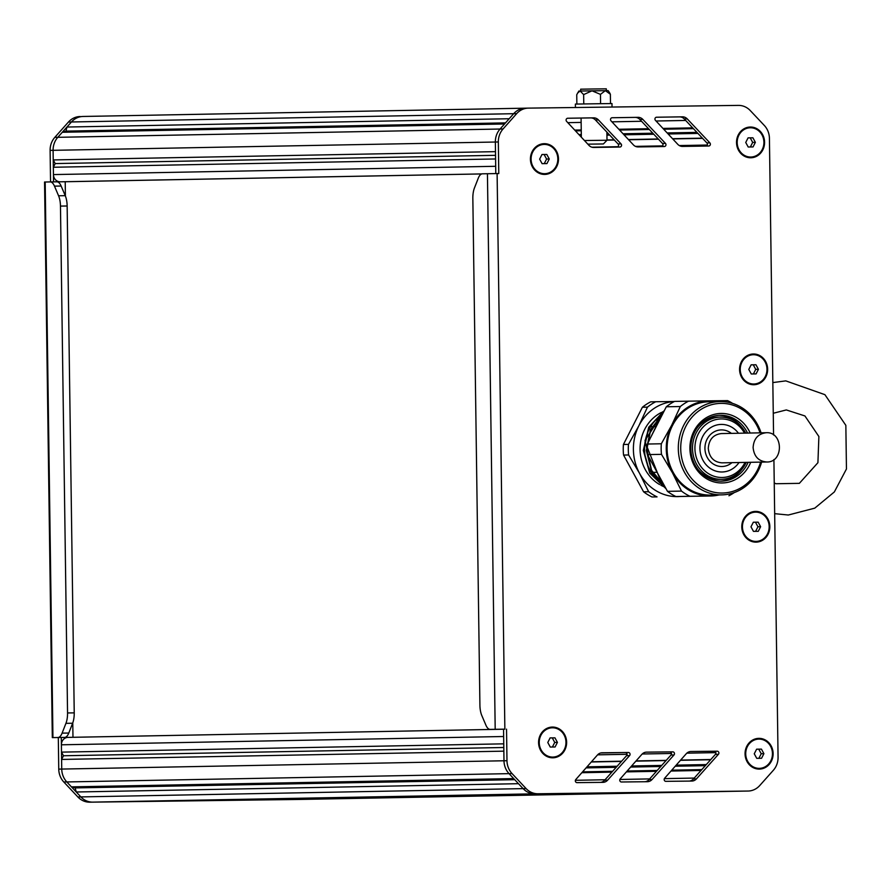 <?xml version="1.0" encoding="UTF-8"?>
<svg xmlns="http://www.w3.org/2000/svg" width="891" height="891" viewBox="0 0 891 891"><rect width="100%" height="100%" fill="white"/><g stroke="black" fill="none" stroke-linecap="round" stroke-linejoin="round"><path stroke-width="1.34" d="M587.848 144.175L603.396 143.952L587.837 144.153M603.396 143.952L607.005 140.243L584.463 140.533M612.028 107.031L611.983 103.568L601.158 103.69L575.386 104.08L575.43 107.51M580.698 90.993L580.665 89.189L593.473 88.977L606.281 88.822L606.314 90.637M576.867 104.047L576.744 94.736L578.872 91.038L608.141 90.626L609.477 92.553M577.502 93.121L580.141 91.005L583.638 94.602L592.003 90.826L600.456 94.368L605.357 90.648L610.368 94.257L609.578 92.697M583.772 103.935L583.638 94.602M600.59 103.69L600.456 94.368M610.491 103.579L610.368 94.257M525.913 108.167L525.423 108.179A18.299 16.706 88.9 0 0 525.334 108.179A18.299 16.706 88.9 0 0 513.684 113.692L509.195 118.737L66.948 127.034L71.436 121.978A18.299 16.706 -91.1 0 1 83.086 116.465A18.299 16.706 -91.1 0 1 83.164 116.465L525.245 108.179M505.509 122.891L66.001 131.122L66.948 127.034M497.111 173.578L487.433 173.723L495.196 729.306L504.863 729.161L497.111 173.578L498.782 173.556L498.336 141.97A18.299 16.706 -91.1 0 1 503.047 128.972L500.063 129.028A18.299 16.706 88.9 0 0 495.351 142.025A18.299 16.706 -91.1 0 1 500.063 129.028L504.54 123.983L62.292 132.269L66.001 131.122M495.786 173.589L495.351 142.025L495.485 151.648L53.237 159.934L53.092 150.323A18.299 16.706 -91.1 0 1 57.804 137.314L62.292 132.269M495.53 155.324L55.209 163.576L53.237 159.934M64.553 181.753L481.708 173.934L64.542 181.753A0.735 0.668 -91.1 0 1 64.542 181.753L60.22 181.809A7.317 6.683 -91.1 0 1 53.438 174.58L495.686 166.294L495.585 158.966L53.337 167.252L55.209 163.576M53.438 174.58L53.337 167.252M61.401 744.798L503.649 736.512L503.749 743.84L61.501 752.127L61.401 744.798A7.317 6.683 -91.1 0 1 67.939 737.392A7.317 6.683 -91.1 0 1 67.983 737.392L503.549 729.228L67.939 737.392M503.805 747.504L63.484 755.757L61.501 752.127M773.911 459.556L778.066 757.272A18.299 16.706 -91.1 0 1 773.332 770.303L759.722 785.561A18.299 16.706 -91.1 0 1 748.095 791.041A18.299 16.706 -91.1 0 1 748.006 791.041L537.975 793.77A18.299 16.706 -91.1 0 1 526.091 788.568L512.047 773.588A18.299 16.706 -91.1 0 1 506.979 760.714L503.983 760.769A18.299 16.706 88.9 0 0 509.062 773.644A18.299 16.706 -91.1 0 1 503.983 760.769L503.849 751.158L61.602 759.444L63.484 755.757M541.873 793.736L92.742 802.123A18.299 16.706 -91.1 0 1 80.858 796.91L76.236 791.988L518.484 783.69L523.106 788.624L509.062 773.644L513.684 778.578L71.436 786.864L66.814 781.942A18.299 16.706 -91.1 0 1 61.735 769.067L61.602 759.444M514.708 779.681L75.178 787.911L71.436 786.864M76.236 791.988L75.178 787.911M745.199 791.097A18.299 16.706 -91.1 0 1 745.11 791.097A18.299 16.706 -91.1 0 1 745.021 791.097L534.99 793.825A18.299 16.706 -91.1 0 1 523.106 788.624A18.299 16.706 88.9 0 0 534.99 793.836L537.83 793.792M548.644 793.647L107.466 801.878M568.959 793.391L107.521 801.922M575.731 793.302L134.185 801.532M596.046 793.035L134.24 801.577M602.817 792.945L160.903 801.187M623.121 792.678L160.97 801.232M629.892 792.589L187.633 800.842M629.937 792.589L187.689 800.886M676.703 791.988L214.352 800.497M676.57 791.988L214.419 800.541M683.163 791.899L241.082 800.151M702.932 791.642L241.138 800.185M709.526 791.553L267.801 799.795M729.295 791.297L267.857 799.84M735.888 791.219L294.52 799.45M302.929 799.372A18.299 16.706 -91.1 0 1 302.84 799.372A18.299 16.706 -91.1 0 1 302.762 799.372L294.587 799.483M72.973 737.303L72.772 722.857M65.411 196.076L65.21 181.742M652.012 496.978L657.057 496.888A52.146 47.602 -91.1 0 1 648.626 491.709L643.58 491.799A52.146 47.602 88.9 0 0 652.012 496.978L657.057 496.888M642.4 407.243L647.445 407.142A52.146 47.602 -91.1 0 1 655.731 401.741L650.686 401.841A52.146 47.602 88.9 0 0 642.4 407.243L623.422 444.486A52.146 47.602 88.9 0 0 623.566 455.067L643.58 491.799M662.18 481.619A33.847 30.907 -91.1 0 1 658.159 479.971M657.513 479.648A33.847 30.907 -91.1 0 1 657.502 479.648L652.245 473.5L645.028 440.399L663.316 412.633M656.6 419.06A33.847 30.907 -91.1 0 1 657.725 418.458M658.326 418.157A33.847 30.907 -91.1 0 1 661.1 416.999M659.808 478.79L647.167 447.104M647.434 444.03L658.995 420.463M656.968 472.041L653.348 465.403M659.908 419.338L650.798 437.214M650.608 460.38L661.89 481.084M662.837 413.58L650.408 429.83L646.309 450.456L651.432 470.715L664.541 485.951M664.43 410.45L648.715 427.235L643.324 450.412L649.762 473.154L666.056 488.747M663.65 484.325L659.496 481.396M665.922 488.48L649.962 472.909L643.658 450.412L648.915 427.491L664.285 410.74M664.318 485.539L651.611 470.392L646.654 450.467L650.586 430.197L662.603 414.059M661.412 480.216L651.254 461.571M651.544 435.755L659.329 420.463M652.245 473.5A40.251 36.743 -91.1 0 1 660.019 416.064M661.634 414.883A40.251 36.743 -91.1 0 1 662.458 414.337M623.566 455.067L628.612 454.967A52.146 47.602 -91.1 0 1 628.467 444.386L623.422 444.486M680.334 496.476A47.579 43.425 -91.1 0 1 677.483 496.621A47.579 43.425 -91.1 0 1 639.549 473.321L628.612 454.967M648.626 491.709L639.549 473.321A47.579 43.425 -91.1 0 1 638.88 425.753L647.445 407.142M628.467 444.386L638.88 425.753A47.579 43.425 -91.1 0 1 674.298 401.54M655.731 401.741L674.387 401.496M664.018 411.263A40.251 36.743 88.9 0 0 662.47 411.932M661.434 412.433A40.251 36.743 88.9 0 0 640.083 447.783A40.251 36.743 88.9 0 0 659.596 484.548M660.855 485.239A40.251 36.743 88.9 0 0 665.221 487.199M661.735 415.752A33.847 30.907 88.9 0 0 660.431 415.997M661.011 482.554A33.847 30.907 88.9 0 0 662.859 482.855M658.371 480.082L660.053 479.08M658.538 421.053L656.689 420.095M663.104 483.312L661.779 483.111M656.567 420.229L658.416 421.22M659.262 478.133L657.413 479.135M657.19 419.472L659.095 420.329M659.941 478.946L658.026 479.826M657.77 418.792L659.73 419.55M660.565 479.659L658.872 480.316M658.271 418.224L660.175 418.815M661.122 480.271L659.752 480.717M659.05 417.823L660.498 418.18M661.601 480.784L660.576 481.04M659.785 417.511L660.754 417.679M662.058 481.251L660.32 480.94M746.224 462.384A31.107 28.401 -91.1 0 1 721.476 479.325L719.237 479.358A31.107 28.401 -91.1 0 1 698.399 469.98M697.597 427.312A31.107 28.401 -91.1 0 1 718.068 417.155L720.318 417.122A31.107 28.401 -91.1 0 1 745.678 433.115M739.029 462.518A23.79 21.718 -91.1 0 1 722.089 471.985A23.79 21.718 -91.1 0 1 699.936 448.485A23.79 21.718 -91.1 0 1 721.198 424.417A23.79 21.718 -91.1 0 1 738.483 433.249M745.065 462.407A29.28 26.73 -91.1 0 1 715.195 476.596A29.28 26.73 -91.1 0 1 694.924 448.552A29.28 26.73 -91.1 0 1 714.27 420.04A29.28 26.73 -91.1 0 1 744.508 433.137M721.476 479.325A31.107 28.401 -91.1 0 1 692.507 448.585A31.107 28.401 -91.1 0 1 720.318 417.122M719.037 494.928A47.579 43.425 -91.1 0 1 710.361 495.997L675.924 496.532A52.146 47.602 -91.1 0 1 667.482 491.353L647.467 454.61A52.146 47.602 -91.1 0 1 647.323 444.041L666.301 406.786A52.146 47.602 -91.1 0 1 674.587 401.395L709.024 400.861A47.579 43.425 -91.1 0 1 717.288 401.618M761.605 462.095A46.666 42.59 -91.1 0 1 721.777 494.873A46.666 42.59 -91.1 0 1 678.307 448.774A46.666 42.59 -91.1 0 1 720.017 401.563A46.666 42.59 -91.1 0 1 720.251 401.563A46.666 42.59 -91.1 0 1 761.059 432.826M721.777 494.873L710.561 495.084A46.666 42.59 -91.1 0 1 667.103 448.986A46.666 42.59 -91.1 0 1 708.813 401.774A46.666 42.59 -91.1 0 1 709.036 401.774M719.16 415.329A32.934 30.071 -91.1 0 1 741.156 426.499M741.958 469.167A32.934 30.071 -91.1 0 1 720.396 481.151M748.106 462.351A32.934 30.071 -91.1 0 1 721.51 481.151A32.934 30.071 -91.1 0 1 690.837 448.607A32.934 30.071 -91.1 0 1 720.284 415.284A32.934 30.071 -91.1 0 1 747.549 433.082M750.701 462.295A34.771 31.742 -91.1 0 1 715.362 482.254A34.771 31.742 -91.1 0 1 689.912 448.619A34.771 31.742 -91.1 0 1 714.248 414.371A34.771 31.742 -91.1 0 1 750.155 433.026M760.591 462.117A44.828 40.919 -91.1 0 1 715.596 492.523A44.828 40.919 -91.1 0 1 680.724 448.741A44.828 40.919 -91.1 0 1 714.148 404.102A44.828 40.919 -91.1 0 1 760.045 432.848M667.482 491.353L681.492 491.086A52.146 47.602 88.9 0 0 689.935 496.276L710.361 495.997A47.579 43.425 -91.1 0 1 672.415 472.709A47.579 43.425 -91.1 0 1 671.747 425.13A47.579 43.425 -91.1 0 1 709.024 400.861L727.591 400.627A52.146 47.602 88.9 0 1 732.614 403.4M688.598 401.128A52.146 47.602 88.9 0 0 680.312 406.53L666.301 406.786M647.323 444.041L661.334 443.774L671.747 425.13L680.312 406.53M661.334 443.774A52.146 47.602 88.9 0 0 661.478 454.354L647.467 454.61M681.492 491.086L672.415 472.709L661.478 454.354M689.935 496.276L675.924 496.532M728.927 495.764A52.146 47.602 88.9 0 0 734.284 492.567M549.279 158.999L546.929 163.599L542.107 163.666L539.634 159.121L541.984 154.511L546.807 154.455L549.279 158.999L546.584 159.044L544.245 163.632M546.807 154.455L544.111 154.499L546.584 159.044M541.973 154.533L544.111 154.499M544.579 173.7A14.635 13.365 -91.1 0 1 544.434 173.7A14.635 13.365 -91.1 0 1 544.368 173.7A14.635 13.365 -91.1 0 1 530.802 159.277A14.635 13.365 -91.1 0 1 543.889 144.431A14.635 13.365 -91.1 0 1 543.956 144.431A14.635 13.365 -91.1 0 1 544.033 144.42M544.657 173.689A14.635 13.365 -91.1 0 1 531.092 159.266A14.635 13.365 -91.1 0 1 544.178 144.42A14.635 13.365 -91.1 0 1 544.256 144.42A14.635 13.365 -91.1 0 1 557.822 158.843A14.635 13.365 -91.1 0 1 544.735 173.689A14.635 13.365 -91.1 0 1 544.657 173.689M557.421 742.381L555.082 746.981L550.259 747.048L547.787 742.504L550.126 737.893L554.948 737.837L557.421 742.381L554.737 742.426L552.398 747.014M554.948 737.837L552.264 737.882L554.737 742.426M550.126 737.915L552.264 737.882M552.732 757.083A14.635 13.365 -91.1 0 1 552.576 757.083A14.635 13.365 -91.1 0 1 552.509 757.083A14.635 13.365 -91.1 0 1 538.944 742.66A14.635 13.365 -91.1 0 1 552.03 727.813A14.635 13.365 -91.1 0 1 552.097 727.813A14.635 13.365 -91.1 0 1 552.175 727.813M552.81 757.083A14.635 13.365 -91.1 0 1 539.244 742.649A14.635 13.365 -91.1 0 1 552.331 727.802A14.635 13.365 -91.1 0 1 552.398 727.802A14.635 13.365 -91.1 0 1 565.963 742.225A14.635 13.365 -91.1 0 1 552.877 757.072A14.635 13.365 -91.1 0 1 552.81 757.083M763.91 753.663L761.56 758.274L756.737 758.33L754.265 753.786L756.615 749.186L761.437 749.119L763.91 753.663L761.226 753.719L758.887 758.308M761.437 749.119L758.742 749.175L761.226 753.719M756.604 749.197L758.742 749.175M759.21 768.365A14.635 13.365 -91.1 0 1 759.065 768.365A14.635 13.365 -91.1 0 1 758.998 768.365A14.635 13.365 -91.1 0 1 745.433 753.942A14.635 13.365 -91.1 0 1 758.519 739.096A14.635 13.365 -91.1 0 1 758.586 739.096A14.635 13.365 -91.1 0 1 758.664 739.096M759.288 768.365A14.635 13.365 -91.1 0 1 745.722 753.942A14.635 13.365 -91.1 0 1 758.809 739.096A14.635 13.365 -91.1 0 1 758.887 739.096A14.635 13.365 -91.1 0 1 772.452 753.519A14.635 13.365 -91.1 0 1 759.366 768.365A14.635 13.365 -91.1 0 1 759.288 768.365M760.624 526.704L758.286 531.314L753.463 531.37L750.979 526.826L753.329 522.226L758.152 522.159L760.624 526.704L757.94 526.759L755.601 531.348M758.152 522.159L755.468 522.215L757.94 526.759M753.318 522.237L755.468 522.215M755.936 541.405A14.635 13.365 -91.1 0 1 755.78 541.405A14.635 13.365 -91.1 0 1 755.713 541.416A14.635 13.365 -91.1 0 1 742.147 526.982A14.635 13.365 -91.1 0 1 755.234 512.136A14.635 13.365 -91.1 0 1 755.301 512.136A14.635 13.365 -91.1 0 1 755.379 512.136M756.013 541.405A14.635 13.365 -91.1 0 1 742.448 526.982A14.635 13.365 -91.1 0 1 755.535 512.136A14.635 13.365 -91.1 0 1 755.601 512.136A14.635 13.365 -91.1 0 1 769.167 526.559A14.635 13.365 -91.1 0 1 756.08 541.405A14.635 13.365 -91.1 0 1 756.013 541.405M758.43 369.308L756.08 373.908L751.258 373.975L748.785 369.431L751.135 364.82L755.958 364.764L758.43 369.308L755.735 369.353L753.396 373.942M755.958 364.764L753.263 364.809L755.735 369.353M751.124 364.842L753.263 364.809M753.73 383.999A14.635 13.365 -91.1 0 1 753.586 384.01A14.635 13.365 -91.1 0 1 753.519 384.01A14.635 13.365 -91.1 0 1 739.953 369.587A14.635 13.365 -91.1 0 1 753.04 354.741A14.635 13.365 -91.1 0 1 753.107 354.729A14.635 13.365 -91.1 0 1 753.185 354.729M753.808 383.999A14.635 13.365 -91.1 0 1 740.243 369.576A14.635 13.365 -91.1 0 1 753.329 354.729A14.635 13.365 -91.1 0 1 753.407 354.729A14.635 13.365 -91.1 0 1 766.973 369.152A14.635 13.365 -91.1 0 1 753.886 383.999A14.635 13.365 -91.1 0 1 753.808 383.999M755.379 142.337L753.029 146.948L748.206 147.004L745.734 142.471L748.072 137.86L752.895 137.793L755.379 142.337L752.683 142.393L750.345 146.982M752.895 137.793L750.211 137.849L752.683 142.393M748.072 137.871L750.211 137.849M750.679 157.039A14.635 13.365 -91.1 0 1 750.523 157.05A14.635 13.365 -91.1 0 1 750.456 157.05A14.635 13.365 -91.1 0 1 736.89 142.627A14.635 13.365 -91.1 0 1 749.977 127.769A14.635 13.365 -91.1 0 1 750.044 127.769A14.635 13.365 -91.1 0 1 750.133 127.769M750.757 157.039A14.635 13.365 -91.1 0 1 737.191 142.616A14.635 13.365 -91.1 0 1 750.278 127.769A14.635 13.365 -91.1 0 1 750.345 127.769A14.635 13.365 -91.1 0 1 763.91 142.192A14.635 13.365 -91.1 0 1 750.823 157.039A14.635 13.365 -91.1 0 1 750.757 157.039M61.301 737.481L52.313 737.603L64.62 737.414L60.209 737.492L61.301 737.481L61.735 769.067A18.299 16.706 88.9 0 0 66.814 781.942L80.858 796.91L526.091 788.568M52.948 737.592L45.185 182.009L44.55 182.02L52.313 737.603M45.185 182.009L50.186 181.92A14.635 5.981 89.3 0 1 50.197 181.909A14.635 5.981 89.3 0 1 54.474 186.119L58.572 195.775A14.635 5.981 89.3 0 1 60.465 206.088L67.549 712.956A14.635 5.981 89.3 0 1 65.945 723.336L62.103 733.126A14.635 5.981 89.3 0 1 57.937 737.503M50.208 181.909L56.868 181.831A14.635 5.981 89.3 0 1 56.879 181.831A14.635 5.981 89.3 0 1 61.145 186.041L65.255 195.686A14.635 5.981 89.3 0 1 67.148 205.999L74.231 712.867A14.635 5.981 89.3 0 1 72.617 723.247L68.785 733.048A14.635 5.981 89.3 0 1 64.62 737.414M80.09 116.532L80.179 116.521A18.299 16.706 88.9 0 0 80.09 116.532A18.299 16.706 88.9 0 0 68.44 122.045L54.819 137.37A18.299 16.706 88.9 0 0 50.108 150.379L50.553 181.909M54.819 137.37L500.063 129.028L513.684 113.692L71.436 121.978A18.299 16.706 88.9 0 0 71.425 121.989L57.804 137.314A18.299 16.706 88.9 0 0 53.092 150.323L53.538 181.875M58.305 737.536L58.75 769.122A18.299 16.706 88.9 0 0 63.818 781.997L77.862 796.966A18.299 16.706 88.9 0 0 89.746 802.178L299.755 799.439A18.299 16.706 88.9 0 0 299.844 799.439A18.299 16.706 88.9 0 0 299.933 799.439M214.553 800.53L302.751 799.383A18.299 16.706 88.9 0 0 302.829 799.383A18.299 16.706 88.9 0 0 303.397 799.361M95.571 802.078L214.419 800.53M487.433 173.723L482.443 173.812A14.635 5.981 89.3 0 0 478.278 178.178L474.446 187.979A14.635 5.981 89.3 0 0 472.843 198.359L479.915 705.227A14.635 5.981 89.3 0 0 481.808 715.54L485.918 725.185A14.635 5.981 89.3 0 0 490.184 729.395L496.866 729.306A14.635 5.981 89.3 0 1 496.855 729.306A14.635 5.981 89.3 0 0 496.877 729.306L504.863 729.161M495.196 729.306L490.206 729.395A14.635 5.981 89.3 0 1 490.184 729.395M672.783 751.848L646.599 752.138A7.317 6.683 88.9 0 0 646.532 752.138A7.317 6.683 88.9 0 0 641.865 754.354L620.214 778.89A1.827 1.671 88.9 0 0 621.439 781.986L647.345 781.708A7.317 6.683 88.9 0 0 647.401 781.708A7.317 6.683 88.9 0 0 652.045 779.525L673.997 754.967A1.827 1.671 88.9 0 0 672.783 751.848L646.053 752.16M644.906 781.741A7.317 6.683 88.9 0 0 649.06 779.58L671.001 755.022A1.827 1.671 88.9 0 0 669.787 751.904M633.345 144.821A7.317 6.683 88.9 0 0 638.123 146.926L664.318 146.525A1.827 1.671 88.9 0 0 665.454 143.384L642.834 119.405A7.317 6.683 88.9 0 0 638.09 117.334L612.173 117.735A1.827 1.671 88.9 0 0 611.026 120.864L633.345 144.821M661.512 146.57A1.827 1.671 88.9 0 0 662.47 143.44L639.849 119.461A7.317 6.683 88.9 0 0 635.094 117.389L611.983 117.746M593.707 147.438L619.902 147.037A1.827 1.671 88.9 0 0 621.038 143.897L598.418 119.917A7.317 6.683 88.9 0 0 593.673 117.846L567.745 118.236A1.827 1.671 88.9 0 0 566.609 121.376L588.929 145.333A7.317 6.683 88.9 0 0 593.707 147.438M617.095 147.082A1.827 1.671 88.9 0 0 618.053 143.952L595.433 119.973A7.317 6.683 88.9 0 0 590.677 117.902L567.567 118.258M677.761 144.309A7.317 6.683 88.9 0 0 682.539 146.414L708.735 146.013A1.827 1.671 88.9 0 0 709.871 142.872L687.251 118.893A7.317 6.683 88.9 0 0 682.506 116.832L656.589 117.222A1.827 1.671 88.9 0 0 655.442 120.352L677.761 144.309M705.928 146.057A1.827 1.671 88.9 0 0 706.886 142.928L684.266 118.948A7.317 6.683 88.9 0 0 679.521 116.888L656.4 117.233M628.367 752.494L602.182 752.784A7.317 6.683 88.9 0 0 602.116 752.784A7.317 6.683 88.9 0 0 597.449 755L575.798 779.536A1.827 1.671 88.9 0 0 577.023 782.632L602.929 782.354A7.317 6.683 88.9 0 0 602.984 782.354A7.317 6.683 88.9 0 0 607.629 780.171L629.581 755.613A1.827 1.671 88.9 0 0 628.367 752.494L601.637 752.806M600.489 782.387A7.317 6.683 88.9 0 0 604.644 780.226L626.585 755.668A1.827 1.671 88.9 0 0 625.371 752.55M691.015 751.492A7.317 6.683 88.9 0 0 690.948 751.492A7.317 6.683 88.9 0 0 686.282 753.708L664.63 778.244A1.827 1.671 88.9 0 0 665.855 781.34L691.761 781.062A7.317 6.683 88.9 0 0 691.817 781.062A7.317 6.683 88.9 0 0 696.461 778.879L718.413 754.321A1.827 1.671 88.9 0 0 717.199 751.202L690.893 751.492M689.322 781.095A7.317 6.683 88.9 0 0 693.476 778.934L715.417 754.376A1.827 1.671 88.9 0 0 714.203 751.258L690.469 751.514M506.979 760.714L506.534 729.139M58.75 769.122L503.983 760.769L503.549 729.194M503.047 128.972L516.669 113.636A18.299 16.706 -91.1 0 1 528.318 108.123A18.299 16.706 -91.1 0 1 528.408 108.123L738.416 105.394A18.299 16.706 -91.1 0 1 750.3 110.595L764.322 125.464A18.299 16.706 -91.1 0 1 769.423 138.372L773.566 434.986M516.669 113.636L513.684 113.692A18.299 16.706 -91.1 0 1 525.322 108.179A18.299 16.706 -91.1 0 1 525.412 108.179L528.229 108.123M764.578 142.226A15.37 14.033 -91.1 0 1 750.768 157.774A15.37 14.033 -91.1 0 1 736.523 142.582A15.37 14.033 -91.1 0 1 750.333 127.034A15.37 14.033 -91.1 0 1 764.578 142.226M558.49 158.876A15.37 14.033 -91.1 0 1 544.668 174.424A15.37 14.033 -91.1 0 1 530.423 159.244A15.37 14.033 -91.1 0 1 544.245 143.685A15.37 14.033 -91.1 0 1 558.49 158.876M773.121 753.541A15.37 14.033 -91.1 0 1 759.299 769.1A15.37 14.033 -91.1 0 1 745.054 753.909A15.37 14.033 -91.1 0 1 758.876 738.361A15.37 14.033 -91.1 0 1 773.121 753.541M566.631 742.259A15.37 14.033 -91.1 0 1 552.821 757.807A15.37 14.033 -91.1 0 1 538.576 742.626A15.37 14.033 -91.1 0 1 552.387 727.067A15.37 14.033 -91.1 0 1 566.631 742.259M769.835 526.581A15.37 14.033 -91.1 0 1 756.025 542.14A15.37 14.033 -91.1 0 1 741.78 526.949A15.37 14.033 -91.1 0 1 755.59 511.401A15.37 14.033 -91.1 0 1 769.835 526.581M767.641 369.186A15.37 14.033 -91.1 0 1 753.819 384.734A15.37 14.033 -91.1 0 1 739.575 369.553A15.37 14.033 -91.1 0 1 753.396 353.994A15.37 14.033 -91.1 0 1 767.641 369.186M766.193 432.725L721.365 433.572C713.301 434.574 708.946 439.519 708.278 448.385C709.214 457.295 713.758 462.117 721.922 462.841L766.739 461.995C783.991 462.585 783.412 431.489 766.193 432.725C758.13 433.739 753.764 438.673 753.107 447.538C754.031 456.459 758.575 461.282 766.739 461.995M685.669 120.452L656.054 121.009M641.553 121.276L611.928 121.833M581.132 122.412L567.812 122.657M692.675 127.87L662.971 128.427M648.559 128.705L618.844 129.262M581.244 129.963L574.728 130.086M696.929 132.38L667.17 132.937M652.813 133.216L623.054 133.773M608.698 134.04L606.916 134.073M581.3 134.552L578.927 134.597M697.92 133.427L668.139 133.984M653.805 134.251L624.023 134.808M609.678 135.076L606.927 135.131M581.322 135.61L579.896 135.644M702.375 138.15L672.549 138.706M658.26 138.985L628.422 139.542M614.144 139.809L606.994 139.943M679.332 145.567L707.231 145.044L679.365 145.589M635.517 146.38L662.626 145.879L635.573 146.402M617.875 146.737L592.025 147.227M498.336 141.97L50.108 150.379M481.797 173.912L60.22 181.809M621.261 752.594L600.668 752.984M694.234 778.077L664.363 778.634M649.65 778.912L619.869 779.469M605.067 779.748L575.397 780.304M701.028 770.47L670.99 771.038M656.444 771.305L626.406 771.873M611.861 772.141L581.823 772.709M705.338 765.659L675.244 766.215M660.754 766.494L630.661 767.051M616.171 767.329L586.078 767.897M706.307 764.578L676.191 765.146M661.712 765.414L631.608 765.982M617.129 766.249L587.024 766.817M710.628 759.733L680.457 760.301M666.045 760.569L635.873 761.137M621.461 761.404L591.29 761.972M715.841 752.617L686.816 753.162L715.841 752.639M671.458 753.452L642.199 753.998L671.458 753.474M627.064 754.276L597.605 754.833L627.064 754.309M512.047 773.588L63.818 781.997M537.975 793.77L92.742 802.123M743.172 791.119L299.755 799.439M62.103 733.126L68.785 733.048M65.945 723.336L72.617 723.247M67.549 712.956L74.231 712.867M60.465 206.088L67.148 205.999M58.572 195.775L65.255 195.686M54.474 186.119L61.145 186.041M68.44 122.045L71.425 121.989M89.746 802.178L92.475 802.123M77.862 796.966L80.858 796.91M490.206 729.395L496.877 729.306M673.997 754.967L671.001 755.022M652.045 779.525L649.06 779.58M638.09 117.334L635.094 117.389M642.834 119.405L639.849 119.461M665.454 143.384L662.47 143.44M593.673 117.846L590.677 117.902M598.418 119.917L595.433 119.973M621.038 143.897L618.053 143.952M682.506 116.832L679.521 116.888M687.251 118.893L684.266 118.948M709.871 142.872L706.886 142.928M629.581 755.613L626.585 755.668M607.629 780.171L604.644 780.226M717.199 751.202L714.203 751.258M718.413 754.321L715.417 754.376M696.461 778.879L693.476 778.934M748.006 791.041L745.021 791.097M731.945 462.652A18.299 16.706 -91.1 0 1 714.448 464.69A18.299 16.706 -91.1 0 1 704.937 448.418A18.299 16.706 -91.1 0 1 713.903 431.957A18.299 16.706 -91.1 0 1 731.388 433.382M581.077 118.046L581.344 137.181M606.894 132.124L607.005 140.243M693.421 128.66L663.706 129.217M649.305 129.485L619.579 130.041M581.255 130.765L575.452 130.866M702.576 138.361L672.75 138.918M658.46 139.196L628.623 139.753M614.345 140.021L607.005 140.154M617.909 146.714L591.947 147.204M525.334 108.179L83.086 116.465M701.796 769.612L671.747 770.18M657.213 770.448L627.164 771.016M612.629 771.294L582.58 771.851M710.818 759.522L680.646 760.09M666.234 760.357L636.063 760.925M621.651 761.192L591.479 761.76M743.217 791.119L299.844 799.439M651.499 472.397L652.335 472.386M652.669 472.375L655.319 472.33M655.665 472.319L657.101 472.297M650.642 426.655L651.989 426.633M652.335 426.633L654.985 426.577M655.331 426.566L656.233 426.555M720.017 401.563L708.813 401.774M50.197 181.909L56.879 181.831M748.095 791.041L745.11 791.097M528.318 108.123L525.322 108.179M774.669 513.662L788.312 515.02L814.775 508.148L834.355 491.943L846.45 468.989L845.849 425.352L824.91 394.668L785.795 380.88L772.831 382.584M774.234 482.967L775.961 483.735L799.361 483.345L817.916 462.696L818.885 436.523L804.929 415.952L786.319 409.938L773.265 413.257"/></g></svg>

